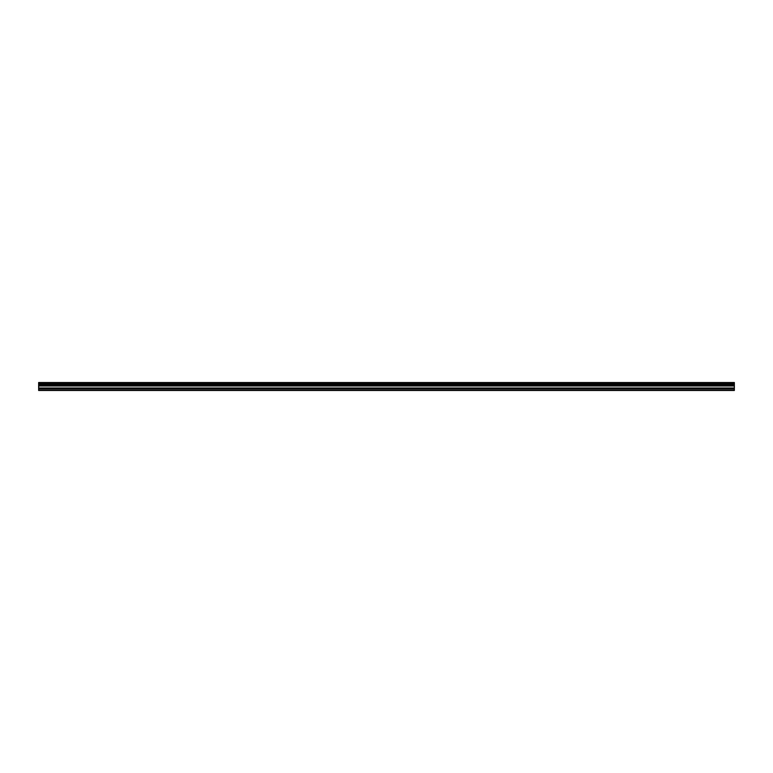 <?xml version="1.0" encoding="UTF-8"?>
<svg xmlns="http://www.w3.org/2000/svg" width="773" height="773" viewBox="0 0 773 773"><rect width="100%" height="100%" fill="white"/><g stroke="black" fill="none" stroke-linecap="round" stroke-linejoin="round"><path stroke-width="1.16" d="M38.65 388.906L38.65 384.664L734.35 384.664L734.35 390.481L38.65 390.481L38.65 388.906L734.35 388.906M38.65 382.799L734.35 382.519L38.65 382.519L38.65 384.461L734.35 384.664M734.35 382.799L734.35 384.461M734.35 383.543L38.65 383.543M734.35 390.22L38.65 390.22M38.65 388.017L734.35 388.017M38.65 385.998L734.35 385.998M734.35 385.65L38.65 385.65M734.35 383.756L38.65 383.756"/></g></svg>

